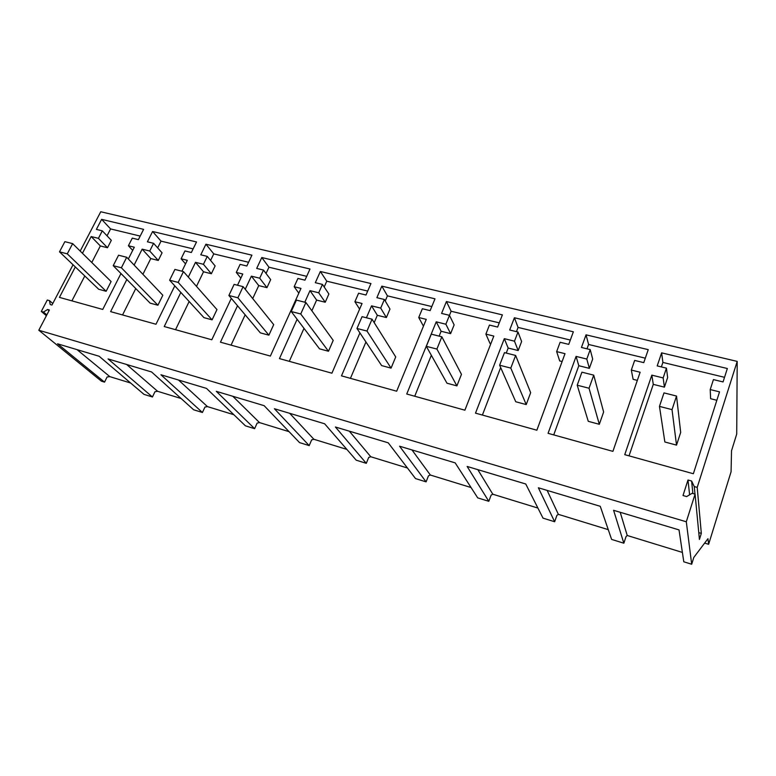 <?xml version="1.0" encoding="UTF-8"?>
<svg xmlns="http://www.w3.org/2000/svg" width="776" height="776" viewBox="0 0 776 776"><rect width="100%" height="100%" fill="white"/><g stroke="black" fill="none" stroke-linecap="round" stroke-linejoin="round"><path stroke-width="1.16" d="M691.688 564.249L686.304 521.773L38.8 330.236L101.394 381.161L104.537 382.131L57.569 343.807L99.153 356.262L143.996 394.373L152.445 396.992L108.068 358.929L151.582 371.966L193.612 409.757L202.429 412.493L160.923 374.76L206.523 388.407L245.42 425.83L254.625 428.682L216.3 391.337L264.131 405.664L299.565 442.621L309.197 445.608L274.403 408.739L324.63 423.774L356.213 460.187L366.291 463.32L335.416 427.004L388.233 442.824L415.529 478.588L426.092 481.867L399.582 446.219L455.182 462.874L477.725 497.882L488.802 501.315L467.142 466.454L525.759 484.001L543.006 518.135L554.646 521.744L538.379 487.784L600.265 506.311L611.604 539.407L623.846 543.21L613.593 510.298L679.019 529.892L683.792 561.795L691.688 564.249L693.812 557.42L707.955 538.709L708.633 544.296L731.07 471.779L731.525 450.769L736.715 434.075L737.2 361.393L100.754 211.751L80.19 251.075M708.633 544.296L704.637 543.093M38.8 330.236L49.383 310.002L47.617 309.498L43.485 312.049L41.312 311.428L47.297 300.021L49.47 300.632L50.207 304.551L51.973 305.046L73.041 264.761M686.304 521.773L695.073 494.147L699.428 539.456L701.32 533.393L698.769 532.637M737.2 361.393L697.207 487.406L694.258 486.571L691.61 481.023L687.982 480.005L683.006 495.534L686.644 496.572L692.114 493.303L695.073 494.147M75.321 266.934L59.432 297.392L102.742 309.44L120.959 273.53M82.44 253.286L91.18 236.554L98.416 238.339L102.316 230.841L96.389 229.395L101.627 219.346L143.609 229.356L138.4 239.619L132.279 238.135L128.399 245.749L134.316 247.214L128.341 258.99M723.057 381.938L713.425 379.59L710.215 389.562L719.536 391.861L693.366 473.748L624.748 454.658L651.83 375.128L663.15 377.931L666.448 368.154L657.194 365.903L661.627 352.847L727.345 368.513L723.057 381.938M297.121 319.285L279.457 358.599L331.915 373.198L362.053 303.503L354.904 301.738L359.618 309.129M304.793 302.223L310.002 290.641L318.723 292.795L322.457 284.423L315.318 282.687L320.352 271.484L370.957 283.55L365.991 295.025L358.599 293.221L354.904 301.738M245.235 289.293L251.385 276.149L259.708 278.206L263.491 270.067L256.691 268.418L261.784 257.525L310.002 269.02L304.958 280.165L297.926 278.448L294.162 286.722L300.972 288.41L270.368 356.068L220.452 342.187L237.524 305.744M366.408 317.782L371.539 305.851L380.706 308.111L384.372 299.497L376.874 297.674L381.821 286.14L434.996 298.818L430.137 310.633L422.367 308.741L418.73 317.51L426.257 319.373L396.672 391.211L341.479 375.856L359.918 332.904M134.122 265.072L142.154 249.154L149.729 251.026L153.599 243.325L147.401 241.811L152.6 231.5L196.522 241.966L191.352 252.51L184.95 250.949L181.099 258.777L187.297 260.309L181.953 271.222M126.837 279.496L110.619 311.632L155.986 324.252L174.794 285.849M188.316 277.1L195.504 262.337L203.438 264.296L207.27 256.39L200.78 254.809L205.931 244.207L251.919 255.178L246.816 266.013L240.104 264.383L236.292 272.425L242.791 274.025L237.504 285.238M180.837 292.445L164.231 326.541L211.799 339.772L231.316 298.362M634.661 360.423L631.315 370.055L640.142 372.238L612.904 451.37L548.069 433.328L576.083 356.407L586.802 359.055L590.206 349.598L581.447 347.464L586.045 334.825L648.241 349.656L643.77 362.635L634.661 360.423M560.117 342.274L556.654 351.606L565.006 353.672L536.866 430.214L475.504 413.142L504.313 338.666L514.478 341.178L517.99 332.021L509.677 329.994L514.41 317.753L573.357 331.808L568.74 344.369L560.117 342.274M489.443 325.076L485.892 334.116L493.817 336.076L464.892 410.194L406.74 394.014L436.228 321.836L445.87 324.222L449.469 315.337L441.583 313.417L446.423 301.544L502.382 314.881L497.629 327.065L489.443 325.076M623.846 543.21L626.048 536.585L627.231 535.488L682.385 552.415M608.268 529.659L558.361 514.342L556.916 515.322L554.646 521.744M537.923 508.067L492.808 494.215L491.14 495.088L488.802 501.315M471.071 487.541L430.36 475.038L428.468 475.814L426.092 481.867M407.458 468.006L370.782 456.754L368.707 457.442L366.291 463.32M346.853 449.401L313.892 439.284L311.651 439.885L309.197 445.608M289.05 431.66L259.514 422.59L257.118 423.114L254.625 428.682M233.867 414.714L207.473 406.614L204.942 407.07L202.429 412.493M181.118 398.515L157.635 391.308L154.977 391.705L152.445 396.992M130.649 383.024L109.852 376.641L107.088 376.981L104.537 382.131M47.617 309.498L49.014 310.701M49.47 300.632L52.778 303.503M41.312 311.428L46.395 315.716M43.485 312.049L46.832 314.881M485.892 334.116L490.034 343.496L490.839 343.7M436.228 321.836L441.108 331.255L450.613 333.631L454.135 324.872L449.469 315.337L451.118 311.244L499.259 322.874M414.724 396.235L431.34 355.292M439.129 336.134L441.108 331.255M445.87 324.222L450.613 333.631M446.423 301.544L451.118 311.244M556.654 351.606L559.69 360.937L562.115 361.548M504.313 338.666L508.173 348.046L518.174 350.548L521.627 341.518L517.99 332.021M482.391 415.063L500.665 367.572M506.243 353.07L508.173 348.046M514.478 341.178L518.174 350.548M514.41 317.753L518.077 327.423L570.331 340.053M516.457 331.653L518.077 327.423M631.315 370.055L633.119 379.319L637.338 380.376M576.083 356.407L578.809 365.719L589.343 368.358L592.689 359.045L590.206 349.598M553.734 434.899L578.809 365.719M586.802 359.055L589.343 368.358M586.045 334.825L588.577 344.466L645.302 358.173M587.005 348.822L588.577 344.466M236.292 272.425L240.851 278.128M195.504 262.337L203.525 271.775L211.363 273.744L215.127 265.925L207.27 256.39M175.541 329.693L189.15 301.515M196.483 286.363L203.525 271.775M203.438 264.296L211.363 273.744M205.931 244.207L213.759 253.878L248.572 262.288M210.597 260.426L213.759 253.878M91.18 236.554L100.337 245.944L107.505 247.738L111.327 240.327L102.316 230.841M71.906 300.855L84.788 275.975M91.772 262.492L100.337 245.944M98.416 238.339L107.505 247.738M101.627 219.346L110.599 228.939L140.194 236.088M107.039 235.817L110.599 228.939M128.399 245.749L132.715 250.376M142.154 249.154L150.777 258.573L158.275 260.445L162.068 252.84L153.599 243.325M122.55 314.949L135.761 288.556M142.9 274.306L150.777 258.573M149.729 251.026L158.275 260.445M152.6 231.5L161.03 241.132L193.127 248.892M157.654 247.883L161.03 241.132M181.099 258.777L185.542 263.898M371.539 305.851L377.33 315.289L386.37 317.549L389.979 309.052L384.372 299.497M350.432 378.349L365.952 341.974M374.197 322.632L377.33 315.289M380.706 308.111L386.37 317.549M381.821 286.14L387.428 295.85L431.805 306.578M385.245 300.972L387.428 295.85M418.73 317.51L423.454 326.172M259.708 278.206L266.963 287.654L270.678 279.622L263.491 270.067M251.385 276.149L258.748 285.597L266.963 287.654M261.784 257.525L268.952 267.216L306.695 276.334M266.042 273.462L268.952 267.216M294.162 286.722L298.818 293.173M231.064 345.136L245.158 314.823M252.714 298.576L258.748 285.597M310.002 290.641L316.618 300.089L325.231 302.242L328.888 293.988L322.457 284.423M289.293 361.335L303.998 328.364M311.855 310.769L316.618 300.089M318.723 292.795L325.231 302.242M320.352 271.484L326.774 281.184L367.698 291.078M324.184 286.994L326.774 281.184M77.037 349.636L109.852 376.641M126.653 364.497L157.635 391.308M178.519 380.027L207.473 406.614M232.81 396.284L259.514 422.59M289.681 413.307L313.892 439.284M349.326 431.175L370.782 456.754M411.969 449.925L430.36 475.038M477.812 469.645L492.808 494.215M547.138 490.403L558.361 514.342M697.207 487.406L701.32 533.393M694.258 486.571L694.986 494.128M687.982 480.005L689.612 494.797M691.61 481.023L692.881 493.526M710.215 389.562L710.632 398.719L716.849 400.28M651.83 375.128L653.285 384.363L664.411 387.156L667.641 377.534L666.448 368.154M629.035 455.851L653.285 384.363M663.15 377.931L664.411 387.156M661.627 352.847L662.898 362.431L724.532 377.32M661.375 366.922L662.898 362.431M620.199 512.276L627.231 535.488M676.527 396.051L672.026 409.631L676.527 445.123L680.688 432.416L676.527 396.051L663.994 392.889L659.464 406.391L664.857 441.98L676.527 445.123M672.026 409.631L659.464 406.391M593.727 375.157L589.042 388.252L599.324 424.297L603.631 412.007L593.727 375.157L581.913 372.17L577.208 385.206L588.276 421.32L599.324 424.297M589.042 388.252L577.208 385.206M515.633 355.447L510.802 368.096L526.215 404.577L530.668 392.675L515.633 355.447L504.478 352.624L499.628 365.215L515.749 401.755L526.215 404.577M510.802 368.096L499.628 365.215M441.854 336.823L436.898 349.055L456.899 385.885L461.458 374.342L441.854 336.823L431.301 334.155L426.325 346.339L446.966 383.199L456.899 385.885M436.898 349.055L426.325 346.339M372.043 319.198L366.98 331.042L391.065 368.125L395.721 356.941L372.043 319.198L362.053 316.676L356.97 328.471L381.627 365.583L391.065 368.125M366.98 331.042L356.97 328.471M305.889 302.504L300.739 313.979L328.481 351.247L333.214 340.383L305.889 302.504L296.413 300.108L291.252 311.535L319.499 348.822L328.481 351.247M300.739 313.979L291.252 311.535M243.111 286.654L237.883 297.79L268.894 335.174L273.705 324.62L243.111 286.654L234.119 284.385L228.881 295.472L260.338 332.865L268.894 335.174M237.883 297.79L228.881 295.472M183.466 271.6L178.179 282.406L212.1 319.848L216.97 309.595L183.466 271.6L174.91 269.437L169.614 280.204L203.942 317.646L212.1 319.848M178.179 282.406L169.614 280.204M126.711 257.273L121.376 267.778L157.916 305.23L162.824 295.249L126.711 257.273L118.563 255.217L113.218 265.673L150.127 303.135L157.916 305.23M121.376 267.778L113.218 265.673M72.643 243.625L67.269 253.839L106.147 291.272L111.104 281.552L72.643 243.625L64.883 241.666L59.5 251.831L98.707 289.264L106.147 291.272M67.269 253.839L59.5 251.831"/></g></svg>

